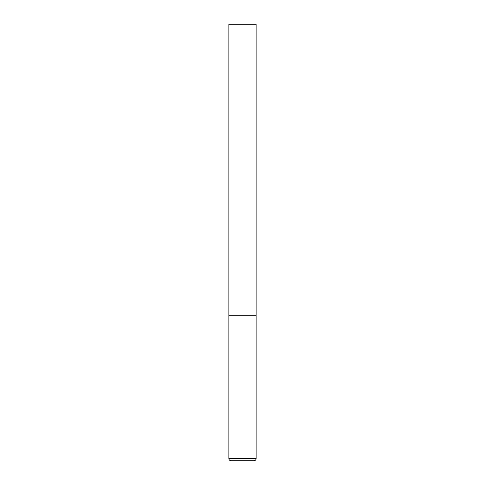 <?xml version="1.0" encoding="UTF-8"?>
<svg xmlns="http://www.w3.org/2000/svg" width="485" height="485" viewBox="0 0 485 485"><rect width="100%" height="100%" fill="white"/><g stroke="black" fill="none" stroke-linecap="round" stroke-linejoin="round"><path stroke-width="0.73" d="M228.859 458.567L256.141 458.567L256.141 315.25L228.859 315.25L256.141 315.25L256.141 24.25L228.859 24.25L228.859 458.567C228.975 459.883 229.702 460.611 231.042 460.75L253.958 460.75L231.042 460.75M256.141 458.567C256.025 459.883 255.298 460.611 253.958 460.75"/></g></svg>
